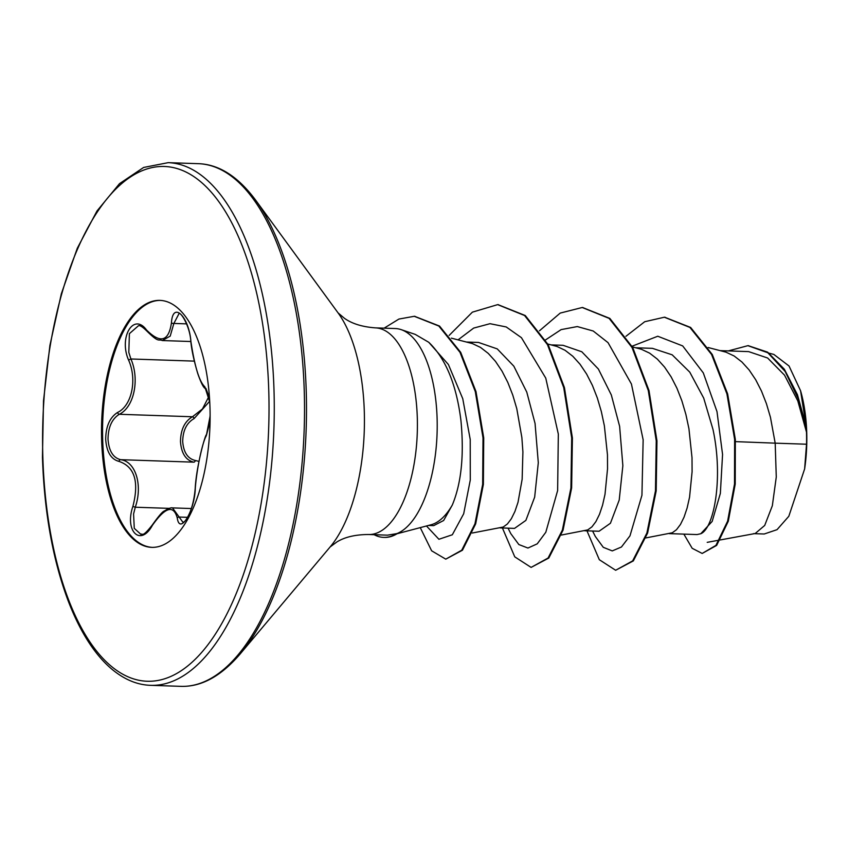 <?xml version="1.0" encoding="UTF-8"?>
<svg xmlns="http://www.w3.org/2000/svg" width="849" height="849" viewBox="0 0 849 849"><rect width="100%" height="100%" fill="white"/><g stroke="black" fill="none" stroke-linecap="round" stroke-linejoin="round"><path stroke-width="1.27" d="M210.117 416.084L206.296 435.739C202.274 442.7 196.735 469.062 195.302 488.101C194.782 510.652 179.755 535.602 177.282 518.06C173.61 504.561 165.311 507.002 152.364 525.382C140.573 547.117 124.336 531.304 132.879 506.439C139.278 481.733 134.641 466.717 118.987 461.389C111.017 459.298 106.581 451.933 105.69 439.283C105.838 426.41 109.797 417.464 117.555 412.455C131.828 405.854 137.368 379.45 128.56 360.04C118.584 337.149 133.622 312.167 146.569 330.038A1.963 1.146 140 0 0 146.697 330.898C142.515 326.812 139.767 325.103 138.451 325.751L129.398 333.646L128.804 352.356L130.905 358.978C139.862 379.482 134.046 407.212 119.295 414.28C111.93 418.928 108.173 427.227 108.025 439.177C108.874 450.904 113.066 457.738 120.622 459.68C135.596 461.378 142.95 485.182 135.278 507.224L133.58 513.974L134.269 528.343L140.923 534.382M209.618 401.333L194.071 418.599C186.706 422.802 182.906 430.432 182.694 441.501C183.543 452.379 187.746 458.704 195.302 460.487A1.963 1.401 98.9 0 1 193.784 462.164C185.814 460.243 181.378 453.408 180.476 441.639C180.678 429.636 184.679 421.337 192.458 416.763L202.455 408.963L208.886 396.483M152.151 547.361A123.551 54.177 91.9 0 1 102.676 439.824A123.551 54.177 91.9 0 1 160.514 300.408M101.625 439.782A123.551 54.177 91.9 0 1 159.994 300.387A123.551 54.177 91.9 0 1 209.99 407.955A123.551 54.177 91.9 0 1 151.621 547.35A123.551 54.177 91.9 0 1 101.625 439.782M146.569 330.038C160.461 343.856 168.749 341.425 171.456 322.737C172.782 300.652 189.019 316.507 190.94 341.712C194.761 366.8 199.388 381.838 204.842 386.815L209.767 402.224M428.427 525.467L433.701 525.637L443.645 520.501L452.305 505.028C461.368 483.24 464.244 455.075 460.933 420.531C456.475 384.661 445.736 358.586 428.745 342.285L415.246 334.389L401.163 329.635A103.376 45.337 91.9 0 1 437.108 418.546A103.376 45.337 91.9 0 1 396.897 533.607L397.714 533.321A102.4 44.901 91.9 0 1 384.364 537.406L383.652 537.385A102.4 44.901 91.9 0 1 374.165 534.711M452.305 505.028A92.308 40.476 91.9 0 1 431.09 524.756L397.045 533.756M396.897 533.607L387.452 535.167M720.387 539.922L755.196 533.512L764.705 525.446L772.335 505.76L776.273 477.032L775.19 443.157L806.529 444.218A92.308 40.476 -88.1 0 0 806.508 432.65A92.308 40.476 -88.1 0 0 806.486 432.099L797.805 400.898L784.518 375.141L767.623 358.002L748.638 351.613L720.366 350.637M735.499 441.629L775.19 443.157L770.446 417.294L766.435 403.7L761.489 391.081L755.695 379.747L749.136 369.962L741.909 361.992L734.162 356.007L726.012 352.165L708.13 347.517M669.256 533.628L697.029 534.562L700.786 533.734C713.956 528.354 723.518 478.486 713.001 429.488L703.704 398.096L689.759 372.127L672.175 354.818L652.435 348.345L635.816 347.772M645.887 537.916L672.302 532.769L676.483 529.712L680.452 524.47L684.039 517.179L687.117 508.02L689.558 497.206L692.094 471.715L692.009 457.664L688.932 428.671L685.886 414.429L681.874 400.834L676.94 388.216L671.145 376.882L664.576 367.097L657.359 359.127L649.612 353.142L641.462 349.3L632.388 346.901M599.086 531.23L610.42 523.271L619.218 500.04L622.858 465.655L619.621 426.325L611.322 394.965L598.375 369.028L581.809 351.773L563.067 345.31L551.266 344.906M561.338 535.05L587.741 529.903L591.933 526.847L595.892 521.604L599.49 514.324L602.567 505.155L605.008 494.341L607.534 468.85L607.459 454.799L604.371 425.805L601.336 411.563L597.325 397.969L592.39 385.35L586.595 374.016L580.026 364.232L572.81 356.262L565.052 350.276L556.912 346.434L547.838 344.036M500.157 527.898L514.536 528.386L525.871 520.395L534.668 497.121L538.298 462.737L535.061 423.46L526.773 392.1L513.825 366.163L497.249 348.897L478.507 342.444L466.706 342.041M472.32 533.013L503.192 527.038L507.384 523.982L511.342 518.739L514.929 511.459L518.017 502.29L522.146 479.271L522.91 451.933L521.859 437.468L516.786 408.698L512.775 395.103L507.84 382.485L502.035 371.151L495.476 361.366L488.249 353.396L480.502 347.411L472.352 343.569L451.36 338.135M748.245 345.681L767.623 352.155L784.359 369.251L797.444 394.689L806.168 426.294L800.565 390.731L789.029 365.993L773.832 354.415L769.162 353.216M806.529 444.218L804.629 468.935L788.817 516.277L777.047 529.659L764.227 534L753.562 533.639M632.017 346.233L657.763 336.236L682.692 345.925L703.301 372.902L716.991 411.595L722.563 454.448L720.355 493.407L712.162 521.424L700.786 533.734M625.925 336.31L644.72 321.718L664.342 317.218L689.929 327.438L711.579 354.489L726.924 393.883L734.629 439.389L734.512 484.047L727.614 521.159L715.94 545.376L702.176 553.452L692.179 548.295L683.859 534.117M728.304 350.913L747.895 345.67L767.857 352.77L785.198 371.522L798.389 399.168L806.486 432.099M664.693 317.229L690.63 327.459L712.279 354.511L727.635 393.904L735.33 439.421L735.223 484.068L728.315 521.18L716.641 545.408L702.176 553.452M806.009 425.232L806.465 431.823M387.452 535.157L368.466 534.509A103.376 45.337 -88.1 0 0 417.305 417.878A103.376 45.337 -88.1 0 0 375.46 327.873L395.263 328.542A103.376 45.337 91.9 0 1 401.163 329.635M592.591 531.028L595.34 536.494L603.278 547.318L612.267 550.905L621.447 547L629.969 535.857L641.94 495.264L643.149 439.782L631.433 384.024L608.043 342.656L593.228 331.014L577.299 326.568L561.115 329.614L545.504 339.929M508.042 528.163L510.801 533.639L518.845 544.549L527.94 548.04L537.226 543.848L545.801 532.27L557.634 490.552L558.324 434.094L545.758 378.113L521.435 337.679L506.227 326.961L490.011 323.692L473.668 328.085L458.067 339.844M426.474 525.977L438.912 539.274L452.326 534.764L463.692 513.762L470.282 480.056L470.219 439.432L462.758 398.701L448.399 364.508L428.745 342.285M586.977 530.837L599.32 559.714L615.652 570.263L632.632 560.892L646.896 533.023L655.47 490.871L656.245 440.843L648.296 390.508L632.027 347.517L609.115 318.375L582.244 307.497L560.213 313.09L539.476 330.77M502.417 527.972L514.77 556.859L531.113 567.397L548.093 558.016L562.356 530.137L570.921 487.984L571.695 437.957L563.736 387.622L547.467 344.641L524.565 315.51L497.684 304.632L472.384 312.156L449.142 335.419M420.255 527.622L431.632 550.799L445.767 559.151L461.739 550.205L474.952 523.844L482.667 484.344L483.017 437.872L475.291 391.559L460.009 352.356L438.827 326.037L414.248 316.295L398.924 319.054L384.13 328.16M615.652 570.263L633.333 560.913L647.607 533.045L656.181 490.902L656.956 440.864L648.997 390.529L632.738 347.538L609.826 318.396L582.594 307.518M531.113 567.397L548.794 558.037L563.057 530.158L571.632 488.005L572.396 437.978L564.447 387.653L548.178 344.662L525.266 315.531L498.045 304.653M445.767 559.151L462.45 550.226L475.663 523.875L483.378 484.365L483.728 437.893L475.992 391.58L460.71 352.388L439.527 326.058L414.599 316.306M804.629 468.935A91.809 40.264 -88.1 0 0 800.565 390.731M396.547 533.596A102.4 44.901 91.9 0 1 383.652 537.385M195.302 460.487L198.995 461.4M179.012 313.621L173.875 323.437L170.203 336.119L162.297 340.545L190.834 341.521M191.333 508.54L172.517 507.893L182.938 522.284C183.331 521.477 184.116 524.141 188.903 514.781C192.277 507.362 194.379 498.554 195.206 488.355A1.963 0.923 3.8 0 1 195.302 488.101M117.555 412.455A1.963 1.39 61.4 0 0 119.295 414.28L192.458 416.763A1.963 1.284 -115.6 0 1 194.071 418.599M132.879 506.439L135.278 507.224L169.322 508.371M140.902 534.382L140.902 534.382C142.728 532.673 141.358 538.945 152.353 524.905A1.963 0.785 31.6 0 0 152.364 525.382M187.597 517.338L179.638 517.062A1.963 1.539 170.2 0 0 177.282 518.06M118.987 461.389A1.963 1.507 -80.3 0 1 120.622 459.68L193.784 462.164M195.27 488.599A1.963 0.923 3.8 0 1 195.206 488.355C196.416 465.454 205.872 432.29 206.519 434.89L206.519 434.89A1.963 1.794 29.7 0 0 206.296 435.739M128.56 360.04L130.905 358.978L194.336 361.122M209.809 403.158L208.854 396.271L205.946 388.471A1.963 1.91 -66.5 0 1 204.842 386.815M171.456 322.737A1.963 1.189 4.6 0 0 173.875 323.437L186.61 323.872M150.475 685.323A261.481 114.657 -88.1 0 0 274.004 390.307A261.481 114.657 -88.1 0 0 168.187 162.658L143.619 167.455L119.497 183.66L96.998 210.966L77.301 248.226L61.34 293.765L49.9 345.437L43.501 400.813L42.45 457.282C44.254 511.862 52.755 559.533 67.962 600.285C74.67 617.934 82.353 633.057 91.013 645.664C97.752 655.428 104.883 663.419 112.429 669.649C124.686 679.678 137.368 684.899 150.475 685.323L180.72 686.342A261.481 114.657 -88.1 0 0 304.26 391.325A261.481 114.657 -88.1 0 0 198.433 163.677L168.187 162.658M42.843 457.049A257.565 112.938 -88.1 0 0 163.379 679.168A257.565 112.938 -88.1 0 0 268.762 390.689A257.565 112.938 -88.1 0 0 148.225 168.569A257.565 112.938 -88.1 0 0 42.843 457.049M255.432 199.865L338.146 312.994A134.015 58.761 -88.1 0 1 364.306 411.68A134.015 58.761 -88.1 0 1 330.229 546.83L240.044 654.101A260.335 114.159 -88.1 0 0 306.245 391.559A260.335 114.159 -88.1 0 0 255.432 199.865C237.922 176.422 218.925 164.366 198.433 163.677M240.044 654.101C220.984 676.303 201.213 687.053 180.72 686.342M375.46 327.873C362.406 326.918 352.091 323.745 344.524 318.364L338.061 312.888M599.086 531.241L584.706 530.763M707.217 542.341L719.581 540.07M664.342 317.218L665.043 317.239M747.895 345.67L748.606 345.692M582.945 307.529L582.244 307.497M498.395 304.664L497.684 304.632M414.949 316.316L414.248 316.295M368.466 534.509C355.37 534.583 344.864 537.046 336.947 541.906L330.134 546.936M152.353 524.905C158.731 515.927 162.764 511.278 164.441 510.96C168.367 508.487 171.052 507.469 172.496 507.904L172.496 507.904M206.519 434.89L209.3 424.532L210.117 415.214M205.946 388.471L205.978 388.481C204.206 389.107 201.489 384.194 197.817 373.751C193.997 360.921 191.672 350.202 190.834 341.595C190.038 326.218 180.71 311.774 178.99 313.61L178.99 313.61M146.697 330.898C159.432 343.537 158.137 338.698 162.297 340.545"/></g></svg>
